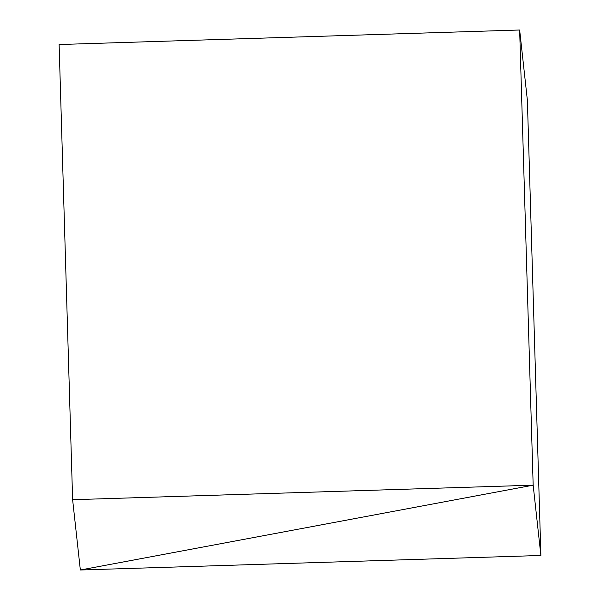 <?xml version="1.0" encoding="UTF-8"?>
<svg xmlns="http://www.w3.org/2000/svg" width="600" height="600" viewBox="0 0 600 600"><rect width="100%" height="100%" fill="white"/><g stroke="black" fill="none" stroke-linecap="round" stroke-linejoin="round"><path stroke-width="0.9" d="M72.623 499.71L59.115 44.527L519.653 30L533.168 485.175L540.885 555.472L80.347 570L533.168 485.175L80.347 570L72.623 499.71L533.168 485.175L519.653 30L527.377 100.29L540.885 555.472"/></g></svg>
